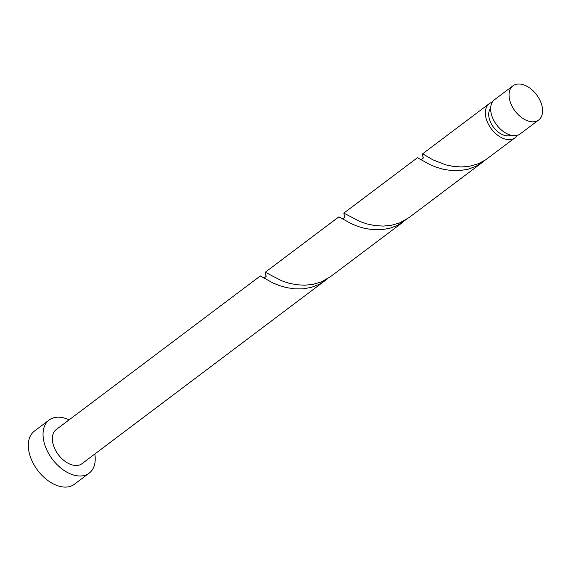 <?xml version="1.0" encoding="UTF-8"?>
<svg xmlns="http://www.w3.org/2000/svg" width="571" height="571" viewBox="0 0 571 571"><rect width="100%" height="100%" fill="white"/><g stroke="black" fill="none" stroke-linecap="round" stroke-linejoin="round"><path stroke-width="0.86" d="M542.45 108.376A21.384 13.483 53 0 0 530.473 88.569A21.384 13.483 53 0 0 512.972 85.821A21.384 13.483 53 0 0 509.211 97.434A21.384 13.483 53 0 0 521.187 117.241A21.384 13.483 53 0 0 538.689 119.989A21.384 13.483 53 0 0 542.45 108.376M538.689 119.989L520.281 133.842A21.384 13.483 -127 0 1 502.78 131.094A21.384 13.483 -127 0 1 490.803 111.288A21.384 13.483 -127 0 1 494.565 99.668L512.972 85.821M511.002 135.234A17.109 10.792 -127 0 1 497.448 131.444A17.109 10.792 -127 0 1 488.826 116.37A17.109 10.792 -127 0 1 490.66 108.204M69.112 419.849A33.261 20.977 53 0 0 49.135 420.02A33.261 20.977 53 0 0 43.282 438.085A33.261 20.977 53 0 0 61.911 468.898A33.261 20.977 53 0 0 89.133 473.173A33.261 20.977 53 0 0 94.986 455.101A33.261 20.977 53 0 0 94.829 454.016M49.135 420.02L34.403 431.105A33.261 20.977 53 0 0 28.55 449.177A33.261 20.977 53 0 0 47.179 479.983A33.261 20.977 53 0 0 74.401 484.258L89.133 473.173M403.825 221.484L330.266 276.842L320.988 282.053L312.958 284.387L304.629 285.229L296.385 284.715L288.598 283.109L281.624 280.768L265.265 272.239L338.896 216.837L351.529 223.818L357.881 226.416L365.219 228.507L373.227 229.706L381.556 229.699L389.815 228.272L397.616 225.317L406.259 219.5M325.256 280.611L319.046 284.444L311.238 287.399L302.987 288.833L294.657 288.84L286.649 287.641L279.312 285.55L272.952 282.952L260.319 275.971L56.279 429.513A21.384 13.483 53 0 0 52.518 441.126A21.384 13.483 53 0 0 64.494 460.933A21.384 13.483 53 0 0 81.988 463.681L327.683 278.627M265.265 272.239L265.986 275.95M517.233 135.313A21.384 13.483 -127 0 1 514.978 137.832L485.507 159.93L478.134 163.791L470.097 166.125L461.768 166.968L453.524 166.454L445.744 164.855L432.875 159.83L423.047 154.056L422.312 154.134L423.132 157.689M514.978 137.832A21.384 13.483 -127 0 1 497.477 135.084A21.384 13.483 -127 0 1 485.5 115.278A21.384 13.483 -127 0 1 489.261 103.665A21.384 13.483 -127 0 1 492.309 102.195M482.402 162.35L408.836 217.715L399.564 222.926L391.528 225.26L383.198 226.095L374.954 225.581L367.174 223.982L360.201 221.641L343.835 213.104L417.465 157.71L430.099 164.691L436.451 167.289L443.788 169.38L451.804 170.579L460.126 170.572L468.384 169.144L476.193 166.19L484.829 160.365M343.835 213.104L344.563 216.823M489.261 103.665L422.404 153.977M263.509 277.692C262.988 278.933 267.378 275.9 265.979 275.793L265.979 275.793M342.079 218.557C341.558 219.806 345.947 216.773 344.549 216.666L344.549 216.666M420.649 159.43C420.128 160.672 424.517 157.646 423.118 157.532L423.118 157.539"/></g></svg>
